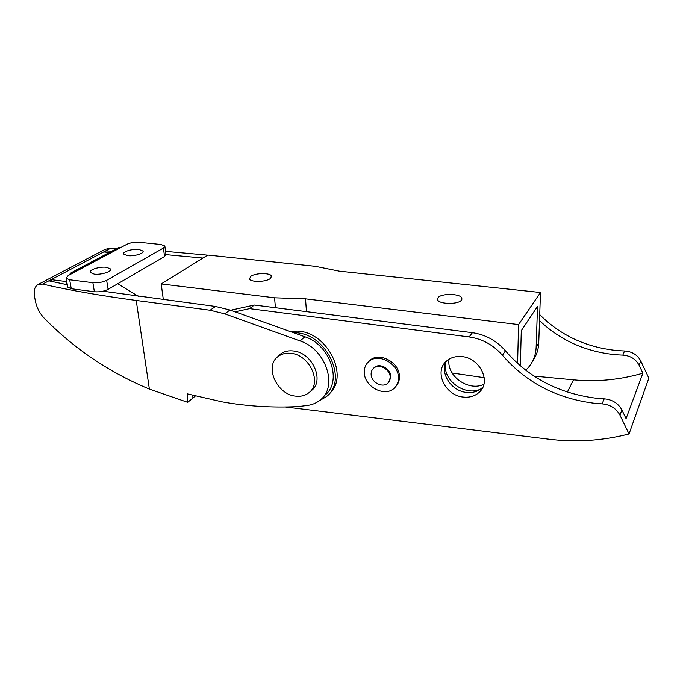 <?xml version="1.0" encoding="UTF-8"?>
<svg xmlns="http://www.w3.org/2000/svg" width="683" height="683" viewBox="0 0 683 683"><rect width="100%" height="100%" fill="white"/><g stroke="black" fill="none" stroke-linecap="round" stroke-linejoin="round"><path stroke-width="1.02" d="M438.136 297.575C441.594 293.127 460.547 293.545 461.828 298.13L461.375 300.204C458.156 304.729 438.793 304.328 437.607 299.743L438.136 297.575M250.781 276.376C255.314 272.85 270.383 272.637 271.45 276.103L270.28 278.579C265.909 282.156 250.524 282.412 249.508 278.937L250.781 276.376M480.559 389.114C466.139 396.174 444.804 382.156 445.325 366.173L445.547 363.057M448.962 359.249L448.825 361.649C448.279 377.545 469.52 391.427 483.837 384.307M520.361 365.84L521.283 330.7L537.512 306.419L536.146 347.186L538.742 342.968L540.484 292.503L518.568 324.587L305.532 298.838L274.575 297.797L161.197 283.94L207.803 255.049L315.341 266.327L339.297 271.168L540.484 292.503M517.594 363.407L518.568 324.587M163.339 299.666L161.197 283.94M538.742 342.968C538.46 349.687 536.445 355.689 532.697 360.966M306.454 311.636L305.532 298.838M275.42 307.7L274.575 297.797M452.146 373.012L484.196 377.69M525.739 370.203L527.694 368.239C532.962 362.383 535.779 355.365 536.146 347.186M138.956 249.466L143.003 251.062C144.531 253.376 134.192 256.518 127.678 255.664L123.7 254.076C122.206 251.72 132.511 248.638 138.956 249.466M106.531 267.301L110.526 268.965C112.243 271.518 100.982 275.095 94.16 274.105L90.233 272.457C88.559 269.853 99.778 266.344 106.531 267.301M163.425 248.074L106.65 280.329C102.595 282.301 98.002 283.095 92.871 282.702L69.675 279.782L66.131 278.271L68.172 275.565L74.174 272.363L71.023 272.876L118.603 247.57L121.659 247.05L126.85 244.275C130.402 242.661 134.491 241.995 139.144 242.277L160.983 244.505L164.851 246.008L163.425 248.074L164.552 256.501L165.96 254.4L164.919 246.537M71.023 272.876L68.77 275.249M67.617 286.595L67.728 287.176L71.254 288.73L94.382 291.752C99.496 292.153 104.072 291.359 108.102 289.353L164.552 256.501M290.301 353.273C285.707 352.88 281.755 353.879 278.442 356.253C263.817 365.823 276.769 394.851 295.927 396.166C300.93 396.695 305.199 395.585 308.75 392.836C322.718 383.12 309.416 354.144 290.301 353.273M318.944 400.981L326.098 396.849C348.578 380.849 326.867 333.808 295.765 332.741L293.246 332.621M329.044 393.954C349.739 377.025 327.797 332.117 297.651 331.101L289.823 331.4M395.884 386.373C398.513 383.513 399.683 379.953 399.393 375.684C398.863 361.947 379.133 351.762 369.973 360.317L368.308 361.973M364.346 373.396C365.098 387.21 385.016 397.267 394.159 388.268C397.301 385.349 398.718 381.541 398.411 376.845C397.873 363.083 378.1 352.872 368.922 361.435C365.473 364.449 363.945 368.436 364.346 373.396M388.755 382.173L390.796 376.077C390.471 368.376 379.406 362.69 374.284 367.531L373.328 368.513M371.142 374.83C371.535 382.557 382.668 388.2 387.782 383.223C389.575 381.584 390.377 379.432 390.198 376.768C389.865 369.068 378.783 363.365 373.661 368.205C371.765 369.887 370.929 372.09 371.142 374.83M446.409 361.162C439.434 373.063 451.429 391.342 466.83 392.452C473.251 393.024 478.552 391.291 482.719 387.261L482.881 387.09M463.612 397.096C470.083 397.685 475.411 395.952 479.611 391.905C491.487 381.165 479.321 357.38 461.315 356.56C455.305 356.125 450.31 357.687 446.323 361.239C433.705 371.825 445.461 395.884 463.612 397.096M534.038 376.102L573.489 379.842C596.805 382.062 619.933 379.842 642.882 373.191L626.072 418.611L621.914 409.971C618.252 403.294 612.352 399.581 604.224 398.838L596.652 398.274C559.3 393.673 528.898 377.861 505.437 350.831C496.49 340.629 485.485 334.585 472.423 332.698L254.332 305.028L230.649 310.236M285.562 407L548.953 439.212C575.743 442.516 602.432 440.774 629.034 433.97L619.942 415.119C616.237 408.383 610.286 404.626 602.09 403.858L594.449 403.269C556.79 398.548 526.123 382.557 502.449 355.28C493.408 344.983 482.318 338.87 469.153 336.941L249.577 308.631L235.037 311.798M629.034 433.97L648.85 378.126L640.739 360.948C637.427 354.819 632.04 351.497 624.578 350.977L617.628 350.61C586.637 347.596 560.675 335.601 539.715 314.632M642.882 373.191L639.1 365.2C635.762 359.019 630.332 355.664 622.811 355.126L615.81 354.742C585.801 351.805 560.367 340.424 539.51 320.6M249.577 308.631L254.332 305.028M310.278 391.419L311.226 390.719C324.903 381.174 312.694 352.88 293.792 351.011C288.721 350.328 284.367 351.293 280.713 353.888L277.708 356.825M42.619 284.111L38.035 284.529C34.688 286.527 33.518 290.565 34.534 296.653L35.414 301.152C36.856 307.922 39.93 313.745 44.617 318.62C74.558 348.987 109.476 372.483 149.381 389.105L187.705 402.33L187.449 393.895L222.086 401.843C247.007 406.291 272.363 407.862 298.172 406.573L307.171 405.48C312.122 404.857 316.425 403.064 320.079 400.101C338.333 386.928 326.098 349.218 300.127 340.971L224.733 313.839L210.125 310.236L136.216 300.46C101.024 295.756 69.828 290.309 42.619 284.111L51.114 279.637L51.438 281.413M105.865 252.172L105.669 250.9L110.936 248.125L105.208 249.321L38.035 284.529M109.263 252.539L103.705 251.933L105.669 250.9L111.833 251.173M187.705 402.33L195.312 396.02M202.945 258.054L164.279 254.477M207.641 255.152L165.559 251.361M117.058 248.399L110.936 248.125M324.536 395.466C342.704 382.326 330.623 344.906 304.84 336.77L229.975 309.988L215.452 306.445L102.979 291.197M48.843 280.833L67.293 284.743M192.905 398.018L192.828 395.372M117.724 283.752L138.495 296.431M66.635 281.097L65.867 281.516L51.114 279.637L103.705 251.933M65.867 281.516L66.413 284.563M74.174 272.363L121.659 247.05M106.65 280.329L108.102 289.353M69.675 279.782L71.254 288.73M92.871 282.702L94.382 291.752M502.449 355.28L505.437 350.831M619.942 415.119L621.914 409.971M639.1 365.2L640.739 360.948M622.811 355.126L624.578 350.977M602.09 403.858L604.224 398.838M469.153 336.941L472.423 332.698M573.489 379.842L567.351 392.076M300.127 340.971L304.84 336.77M224.733 313.839L229.975 309.988M210.125 310.236L215.452 306.445M149.381 389.105L136.216 300.46M461.828 298.13L461.828 299.47M271.45 276.103L271.535 277.016M143.003 251.062L143.08 251.634M110.526 268.965L110.629 269.589M66.131 278.271L67.728 287.176M278.442 356.253L282.19 352.932M479.611 391.905L482.719 387.261M374.284 367.531L373.661 368.205M369.973 360.317L368.922 361.435M313.574 388.354L311.226 390.719"/></g></svg>
